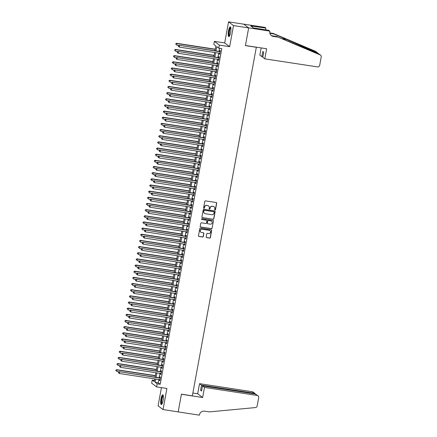 <?xml version="1.0" encoding="UTF-8"?>
<svg xmlns="http://www.w3.org/2000/svg" width="437" height="437" viewBox="0 0 437 437"><rect width="100%" height="100%" fill="white"/><g stroke="black" fill="none" stroke-linecap="round" stroke-linejoin="round"><path stroke-width="0.66" d="M215.009 210A0.432 0.421 127.1 0 0 215.507 209.64L216.681 203.221A0.617 0.595 127.1 0 0 216.2 202.522L205.488 200.889A0.617 0.595 127.1 0 0 204.784 201.402L203.604 207.826A0.432 0.421 127.1 0 0 203.942 208.312A0.432 0.421 127.1 0 0 204.44 207.952L204.592 207.122A1.983 1.912 127.1 0 1 206.848 205.477L207.744 205.614A1.983 1.912 127.1 0 1 209.29 207.837L209.137 208.668A0.432 0.421 127.1 0 0 209.476 209.159A0.432 0.421 127.1 0 0 209.973 208.799L210.126 207.968A1.983 1.912 127.1 0 1 212.382 206.324L213.272 206.461A1.983 1.912 127.1 0 1 214.824 208.684L214.671 209.514A0.432 0.421 127.1 0 0 215.009 210M214.764 209.869A0.432 0.421 127.1 0 0 215.37 209.542L216.55 203.118A0.617 0.595 127.1 0 0 216.391 202.588M203.697 208.176A0.432 0.421 127.1 0 0 204.303 207.854L204.592 207.122M209.23 209.023A0.432 0.421 127.1 0 0 209.836 208.695L210.126 207.968M163.077 400.478A4.922 1.158 -81.3 0 0 162.777 394.824A4.922 1.158 -81.3 0 0 160.991 398.905A4.922 1.158 -81.3 0 0 161.291 404.558A4.922 1.158 -81.3 0 0 163.077 400.478M230.61 32.513A4.922 1.158 -81.3 0 0 230.31 26.859A4.922 1.158 -81.3 0 0 228.524 30.934A4.922 1.158 -81.3 0 0 228.824 36.588A4.922 1.158 -81.3 0 0 230.61 32.513M206.182 236.947A0.617 0.595 127.1 0 0 206.663 237.641L209.667 238.099A0.617 0.595 127.1 0 0 210.377 237.586L211.683 230.452A0.617 0.595 127.1 0 0 211.202 229.758L200.49 228.119A0.617 0.595 127.1 0 0 199.785 228.633L198.474 235.767A0.617 0.595 127.1 0 0 198.961 236.461L202.588 237.018A0.617 0.595 127.1 0 0 203.298 236.504L203.855 233.451A0.617 0.595 127.1 0 0 203.374 232.757L201.572 232.479A1.655 1.595 127.1 0 1 200.392 230.244A1.655 1.595 127.1 0 1 202.167 229.245L209.214 230.321A1.655 1.595 127.1 0 1 210.394 232.56A1.655 1.595 127.1 0 1 208.624 233.555L207.449 233.38A0.617 0.595 127.1 0 0 206.739 233.893L206.182 236.947M158.789 379.524L158.194 382.768L160.199 384.281L157.167 383.817L156.604 386.898L151.655 383.162L152.223 380.086L154.228 381.599L154.72 378.906M269.88 31.109L248.669 27.87L245.43 45.514L266.646 48.753L264.789 58.853L317.524 66.905A1.89 1.824 127.1 0 0 319.682 65.337L321.222 56.93A1.89 1.824 127.1 0 0 320.168 54.925L278.123 37.145L273.272 36.408A4.414 4.255 -52.9 0 1 269.82 31.448L268.913 30.377L253.307 27.864L250.723 25.914L265.904 28.105L264.937 27.373L243.72 24.133L248.664 27.897L245.414 45.606L256.322 47.272L192.351 395.84L181.437 394.174L178.192 411.878L163.039 409.567L166.907 388.471L156.604 386.898M248.664 27.897L233.511 25.586L228.562 21.85L224.694 42.941L214.387 41.368L219.336 45.104L218.768 48.185L216.763 46.672L215.982 50.927M224.694 42.941L229.638 46.677L233.511 25.586M229.638 46.677L219.336 45.104M160.199 384.281L221.799 48.644L218.768 48.185M213.119 219.298A0.617 0.595 127.1 0 0 213.824 218.784L215.135 211.65A0.617 0.595 127.1 0 0 214.649 210.956L203.942 209.323A0.617 0.595 127.1 0 0 203.238 209.836L201.927 216.965A0.617 0.595 127.1 0 0 202.413 217.664L212.988 219.199A0.617 0.595 127.1 0 0 213.693 218.686L215.004 211.552A0.617 0.595 127.1 0 0 214.84 211.022M213.409 221.051L212.103 228.185A0.617 0.595 127.1 0 1 211.393 228.698L200.687 227.065A0.617 0.595 127.1 0 1 200.201 226.366L200.763 223.312A0.617 0.595 127.1 0 1 201.468 222.799L205.811 223.465A0.617 0.595 127.1 0 0 206.515 222.952L206.887 220.925A0.617 0.595 127.1 0 0 206.406 220.232L201.883 219.538A0.432 0.421 127.1 0 1 201.577 218.953A0.432 0.421 127.1 0 1 202.036 218.691L212.928 220.357A0.617 0.595 127.1 0 1 213.409 221.051L212.103 228.185M161.428 387.635L158.09 405.831L163.039 409.567M243.715 24.166L228.562 21.85M219.472 53.248L219.308 54.128L219.647 54.379L220.324 50.687L219.991 50.435L219.789 51.511M218.342 59.405L218.178 60.284L218.516 60.541L219.194 56.843L218.861 56.591L218.658 57.668M217.211 65.561L217.052 66.446L217.386 66.697L218.063 63.004L217.73 62.748L217.528 63.829M216.08 71.723L215.922 72.602L216.255 72.853L216.932 69.161L216.599 68.909L216.402 69.986M214.949 77.879L214.791 78.764L215.124 79.015L215.802 75.317L215.468 75.066L215.272 76.147M213.819 84.041L213.66 84.92L213.993 85.171L214.671 81.479L214.338 81.227L214.141 82.303M212.688 90.197L212.529 91.076L212.863 91.333L213.54 87.635L213.207 87.384L213.01 88.46M211.563 96.353L211.399 97.238L211.732 97.489L212.409 93.797L212.076 93.54L211.879 94.621M210.432 102.515L210.268 103.394L210.601 103.645L211.279 99.953L210.945 99.702L210.749 100.778M209.301 108.671L209.137 109.556L209.47 109.807L210.148 106.109L209.815 105.858L209.618 106.939M208.17 114.833L208.007 115.712L208.34 115.963L209.023 112.271L208.684 112.019L208.487 113.096M207.04 120.989L206.876 121.874L207.209 122.125L207.892 118.427L207.553 118.176L207.357 119.252M205.909 127.145L205.745 128.03L206.084 128.281L206.761 124.589L206.422 124.332L206.226 125.414M204.778 133.307L204.614 134.186L204.953 134.443L205.63 130.745L205.297 130.494L205.095 131.57M203.647 139.463L203.489 140.348L203.822 140.599L204.5 136.901L204.166 136.65L203.964 137.731M202.517 145.625L202.358 146.504L202.692 146.756L203.369 143.063L203.036 142.812L202.839 143.888M201.386 151.781L201.228 152.666L201.561 152.917L202.238 149.219L201.905 148.968L201.708 150.044M200.255 157.943L200.097 158.822L200.43 159.073L201.107 155.381L200.774 155.13L200.578 156.206M199.125 164.099L198.966 164.978L199.299 165.235L199.977 161.537L199.643 161.286L199.447 162.362M197.999 170.255L197.835 171.14L198.169 171.391L198.846 167.699L198.513 167.442L198.316 168.524M196.868 176.417L196.705 177.296L197.038 177.548L197.715 173.855L197.382 173.604L197.185 174.68M195.738 182.573L195.574 183.458L195.907 183.709L196.584 180.011L196.251 179.76L196.055 180.836M194.607 188.735L194.443 189.614L194.776 189.866L195.459 186.173L195.12 185.922L194.924 186.998M193.476 194.891L193.312 195.771L193.646 196.027L194.328 192.329L193.99 192.078L193.793 193.154M192.346 201.047L192.182 201.932L192.52 202.184L193.198 198.491L192.859 198.234L192.662 199.316M191.215 207.209L191.051 208.088L191.39 208.34L192.067 204.647L191.734 204.396L191.532 205.472M190.084 213.365L189.92 214.25L190.259 214.501L190.936 210.803L190.603 210.552L190.401 211.628M188.953 219.527L188.795 220.406L189.128 220.658L189.805 216.965L189.472 216.714L189.276 217.79M187.823 225.683L187.664 226.563L187.997 226.819L188.675 223.121L188.342 222.87L188.145 223.946M186.692 231.839L186.533 232.724L186.867 232.976L187.544 229.283L187.211 229.026L187.014 230.108M185.561 238.001L185.403 238.881L185.736 239.132L186.413 235.439L186.08 235.188L185.883 236.264M184.436 244.157L184.272 245.042L184.605 245.294L185.283 241.595L184.949 241.344L184.753 242.42M183.305 250.319L183.141 251.199L183.474 251.45L184.152 247.757L183.819 247.506L183.622 248.582M182.174 256.475L182.011 257.355L182.344 257.612L183.021 253.913L182.688 253.662L182.491 254.738M181.044 262.632L180.88 263.516L181.213 263.768L181.896 260.075L181.557 259.818L181.36 260.9M179.913 268.793L179.749 269.673L180.082 269.924L180.765 266.231L180.426 265.98L180.23 267.056M178.782 274.949L178.618 275.834L178.957 276.086L179.634 272.388L179.296 272.136L179.099 273.218M177.651 281.111L177.488 281.991L177.826 282.242L178.504 278.549L178.17 278.298L177.968 279.374M176.521 287.267L176.357 288.147L176.695 288.404L177.373 284.706L177.04 284.454L176.838 285.53M175.39 293.424L175.232 294.309L175.565 294.56L176.242 290.867L175.909 290.61L175.712 291.692M174.259 299.585L174.101 300.465L174.434 300.716L175.111 297.023L174.778 296.772L174.582 297.848M173.128 305.742L172.97 306.627L173.303 306.878L173.981 303.18L173.647 302.928L173.451 304.01M171.998 311.903L171.839 312.783L172.173 313.034L172.85 309.341L172.517 309.09L172.32 310.166M170.872 318.06L170.709 318.944L171.042 319.196L171.719 315.498L171.386 315.246L171.189 316.322M169.742 324.216L169.578 325.101L169.911 325.352L170.588 321.659L170.255 321.403L170.059 322.484M168.611 330.377L168.447 331.257L168.78 331.514L169.458 327.816L169.124 327.564L168.928 328.64M167.48 336.534L167.316 337.419L167.65 337.67L168.327 333.972L167.994 333.721L167.797 334.802M166.35 342.695L166.186 343.575L166.519 343.826L167.202 340.133L166.863 339.882L166.666 340.958M165.219 348.852L165.055 349.737L165.394 349.988L166.071 346.29L165.732 346.038L165.536 347.115M164.088 355.013L163.924 355.893L164.263 356.144L164.94 352.451L164.607 352.2L164.405 353.276M162.957 361.17L162.793 362.049L163.132 362.306L163.809 358.608L163.476 358.356L163.274 359.433M161.827 367.326L161.668 368.211L162.001 368.462L162.679 364.769L162.345 364.513L162.143 365.594M160.696 373.488L160.537 374.367L160.871 374.618L161.548 370.926L161.215 370.674L161.018 371.75M219.582 48.305L219.013 51.391M218.697 53.128L217.883 57.553M217.566 59.285L216.752 63.709M216.435 65.446L215.621 69.865M215.304 71.602L214.491 76.027M214.174 77.759L213.36 82.183M213.043 83.92L212.229 88.345M211.912 90.077L211.104 94.501M210.781 96.238L209.973 100.657M209.651 102.395L208.842 106.819M208.52 108.556L207.712 112.975M207.389 114.713L206.581 119.137M206.264 120.869L205.45 125.293M205.133 127.03L204.319 131.45M204.003 133.187L203.189 137.611M202.872 139.348L202.058 143.768M201.741 145.505L200.927 149.929M200.61 151.661L199.796 156.085M199.48 157.823L198.666 162.242M198.349 163.979L197.54 168.403M197.218 170.14L196.41 174.56M196.087 176.297L195.279 180.721M194.957 182.453L194.148 186.878M193.826 188.615L193.017 193.039M192.701 194.771L191.887 199.196M191.57 200.933L190.756 205.352M190.439 207.089L189.625 211.513M189.308 213.245L188.494 217.67M188.178 219.407L187.364 223.831M187.047 225.563L186.233 229.988M185.916 231.725L185.102 236.144M184.785 237.881L183.977 242.306M183.655 244.037L182.846 248.462M182.524 250.199L181.716 254.624M181.393 256.355L180.585 260.78M180.263 262.517L179.454 266.936M179.137 268.673L178.323 273.098M178.006 274.829L177.193 279.254M176.876 280.991L176.062 285.416M175.745 287.147L174.931 291.572M174.614 293.309L173.8 297.728M173.484 299.465L172.67 303.89M172.353 305.627L171.539 310.046M171.222 311.783L170.414 316.208M170.091 317.939L169.283 322.364M168.961 324.101L168.152 328.52M167.83 330.257L167.021 334.682M166.699 336.419L165.891 340.838M165.574 342.575L164.76 347M164.443 348.731L163.629 353.156M163.312 354.893L162.498 359.312M162.182 361.049L161.368 365.474M161.051 367.211L160.237 371.63M159.92 373.367L159.106 377.792M159.565 379.644L159.407 380.529L159.74 380.78L160.417 377.082L160.084 376.831L159.887 377.907M154.441 380.425L152.223 380.086M214.944 50.768L215.829 45.961L213.824 44.448L214.387 41.368M155.758 379.065L155.162 382.304L157.167 383.817M215.665 52.664L214.851 57.089M214.534 58.826L213.72 63.245M213.403 64.982L212.59 69.407M212.273 71.138L211.464 75.563M211.142 77.3L210.334 81.719M210.011 83.456L209.203 87.881M208.881 89.618L208.072 94.037M207.75 95.774L206.941 100.199M206.625 101.93L205.811 106.355M205.494 108.092L204.68 112.511M204.363 114.248L203.549 118.673M203.232 120.41L202.418 124.829M202.102 126.566L201.288 130.991M200.971 132.722L200.157 137.147M199.84 138.884L199.026 143.309M198.709 145.04L197.895 149.465M197.579 151.202L196.77 155.621M196.448 157.358L195.639 161.783M195.317 163.514L194.509 167.939M194.186 169.676L193.378 174.101M193.061 175.832L192.247 180.257M191.93 181.994L191.116 186.413M190.8 188.15L189.986 192.575M189.669 194.307L188.855 198.731M188.538 200.468L187.724 204.893M187.407 206.625L186.594 211.049M186.277 212.786L185.463 217.205M185.146 218.942L184.332 223.367M184.015 225.099L183.207 229.523M182.885 231.26L182.076 235.685M181.754 237.417L180.945 241.841M180.623 243.578L179.815 247.998M179.498 249.735L178.684 254.159M178.367 255.896L177.553 260.315M177.236 262.053L176.422 266.477M176.106 268.209L175.292 272.633M174.975 274.37L174.161 278.79M173.844 280.527L173.03 284.951M172.713 286.688L171.899 291.108M171.583 292.845L170.769 297.269M170.452 299.001L169.643 303.425M169.321 305.163L168.513 309.582M168.19 311.319L167.382 315.743M167.06 317.481L166.251 321.9M165.929 323.637L165.12 328.061M164.804 329.793L163.99 334.218M163.673 335.955L162.859 340.379M162.542 342.111L161.728 346.536M161.411 348.273L160.597 352.692M160.281 354.429L159.467 358.853M159.15 360.585L158.336 365.01M158.019 366.747L157.205 371.171M156.888 372.903L156.08 377.328M155.042 377.169L155.851 372.745M156.173 371.013L156.981 366.588M157.304 364.851L158.112 360.427M158.434 358.695L159.243 354.27M159.56 352.533L160.374 348.114M160.69 346.377L161.504 341.952M161.821 340.221L162.635 335.796M162.952 334.059L163.766 329.635M164.083 327.903L164.896 323.478M165.213 321.741L166.027 317.322M166.344 315.585L167.158 311.16M167.475 309.429L168.283 305.004M168.606 303.267L169.414 298.842M169.736 297.111L170.545 292.686M170.867 290.949L171.675 286.53M171.998 284.793L172.806 280.368M173.123 278.631L173.937 274.212M174.254 272.475L175.068 268.05M175.384 266.319L176.198 261.894M176.515 260.157L177.329 255.738M177.646 254.001L178.46 249.576M178.777 247.839L179.591 243.42M179.907 241.683L180.721 237.258M181.038 235.527L181.847 231.102M182.169 229.365L182.977 224.946M183.3 223.209L184.108 218.784M184.43 217.047L185.239 212.628M185.561 210.891L186.37 206.466M186.686 204.734L187.5 200.31M187.817 198.573L188.631 194.148M188.948 192.417L189.762 187.992M190.079 186.255L190.893 181.836M191.209 180.099L192.023 175.674M192.34 173.942L193.154 169.518M193.471 167.781L194.285 163.356M194.602 161.624L195.415 157.2M195.732 155.463L196.541 151.044M196.863 149.307L197.671 144.882M197.994 143.15L198.802 138.726M199.125 136.989L199.933 132.564M200.25 130.832L201.064 126.408M201.381 124.671L202.194 120.251M202.511 118.514L203.325 114.09M203.642 112.358L204.456 107.934M204.773 106.196L205.587 101.772M205.903 100.04L206.717 95.616M207.034 93.879L207.848 89.459M208.165 87.722L208.979 83.298M209.296 81.561L210.104 77.141M210.426 75.404L211.235 70.98M211.557 69.248L212.366 64.823M212.688 63.086L213.496 58.667M213.813 56.93L214.627 52.506M158.194 382.768L155.162 382.304M219.308 54.128L219.68 54.183M218.178 60.284L218.549 60.344M217.052 66.446L217.418 66.5M215.922 72.602L216.288 72.662M214.791 78.764L215.157 78.818M213.66 84.92L214.032 84.975M212.529 91.076L212.901 91.136M211.399 97.238L211.77 97.293M210.268 103.394L210.639 103.454M209.137 109.556L209.509 109.611M208.007 115.712L208.378 115.767M206.876 121.874L207.247 121.928M205.745 128.03L206.117 128.085M204.614 134.186L204.986 134.246M203.489 140.348L203.855 140.403M202.358 146.504L202.724 146.559M201.228 152.666L201.594 152.721M200.097 158.822L200.468 158.877M198.966 164.978L199.338 165.039M197.835 171.14L198.207 171.195M196.705 177.296L197.076 177.356M195.574 183.458L195.945 183.513M194.443 189.614L194.815 189.669M193.312 195.771L193.684 195.831M192.182 201.932L192.553 201.987M191.051 208.088L191.422 208.149M189.92 214.25L190.292 214.305M188.795 220.406L189.161 220.461M187.664 226.563L188.03 226.623M186.533 232.724L186.905 232.779M185.403 238.881L185.774 238.941M184.272 245.042L184.643 245.097M183.141 251.199L183.513 251.253M182.011 257.355L182.382 257.415M180.88 263.516L181.251 263.571M179.749 269.673L180.12 269.733M178.618 275.834L178.99 275.889M177.488 281.991L177.859 282.045M176.357 288.147L176.728 288.207M175.232 294.309L175.598 294.363M174.101 300.465L174.467 300.525M172.97 306.627L173.342 306.681M171.839 312.783L172.211 312.837M170.709 318.944L171.08 318.999M169.578 325.101L169.949 325.155M168.447 331.257L168.819 331.317M167.316 337.419L167.688 337.473M166.186 343.575L166.557 343.629M165.055 349.737L165.426 349.791M163.924 355.893L164.296 355.947M162.793 362.049L163.165 362.109M161.668 368.211L162.034 368.265M160.537 374.367L160.903 374.427M159.407 380.529L159.773 380.583M214.048 206.761A1.983 1.912 127.1 0 0 213.141 206.357L213.272 206.461M209.989 207.865A1.983 1.912 127.1 0 1 212.251 206.22L213.141 206.357M208.515 205.92A1.983 1.912 127.1 0 0 207.608 205.51L207.744 205.614M204.456 207.018A1.983 1.912 127.1 0 1 206.717 205.374L207.608 205.51M202.085 217.495A0.617 0.595 127.1 0 0 202.276 217.56L212.988 219.199M214.179 212.191A0.432 0.421 127.1 0 0 213.84 211.705L204.44 210.268A0.432 0.421 127.1 0 0 203.948 210.629L203.784 211.503A1.983 1.912 127.1 0 0 205.335 213.726L211.759 214.709A1.983 1.912 127.1 0 0 214.021 213.065L214.179 212.191M204.429 213.322A1.983 1.912 127.1 0 1 203.653 211.404L203.811 210.525A0.432 0.421 127.1 0 1 204.308 210.164L213.709 211.601M200.359 226.896A0.617 0.595 127.1 0 0 200.55 226.961L211.262 228.6A0.617 0.595 127.1 0 0 211.967 228.081M206.597 220.297A0.617 0.595 127.1 0 0 206.269 220.128L201.883 219.538M210.317 224.154A1.655 1.595 127.1 0 0 211.612 221.215A1.655 1.595 127.1 0 0 210.913 220.92L208.427 220.538A0.617 0.595 127.1 0 0 207.722 221.051L207.351 223.078A0.617 0.595 127.1 0 0 207.832 223.771L210.317 224.154M211.546 221.166A1.655 1.595 127.1 0 0 210.776 220.816L210.913 220.92M207.509 223.607A0.617 0.595 127.1 0 1 207.214 222.979L207.586 220.953A0.617 0.595 127.1 0 1 208.296 220.439L210.776 220.816M213.278 220.953A0.617 0.595 127.1 0 0 213.119 220.423M209.847 230.572A1.655 1.595 127.1 0 0 209.083 230.223L209.214 230.321M200.807 232.134A1.655 1.595 127.1 0 1 202.031 229.146L209.083 230.223M198.633 236.297A0.617 0.595 127.1 0 0 198.83 236.362L202.457 236.914A0.617 0.595 127.1 0 0 203.161 236.401L203.724 233.347A0.617 0.595 127.1 0 0 203.566 232.823M206.34 237.471A0.617 0.595 127.1 0 0 206.532 237.537L209.536 237.996A0.617 0.595 127.1 0 0 210.241 237.482L211.552 230.348A0.617 0.595 127.1 0 0 211.393 229.824M215.233 49.206L176.57 43.301L176.903 43.553L176.619 45.093L178.99 45.453M215.195 49.403L176.903 43.553L175.794 43.716L175.816 44.432L175.931 43.815M175.794 43.716L176.57 43.301M220.161 51.566L179.241 45.317L220.122 51.763M178.602 45.836L179.574 45.568L179.296 47.109L178.356 46.349L178.602 45.836L178.356 46.349M219.844 53.303L179.296 47.109L178.493 46.453M179.241 45.317L178.471 45.738M229.512 36.003A4.261 1.005 98.7 0 1 228.89 33.288A4.261 1.005 98.7 0 1 230.791 27.624M230.851 27.952A3.944 0.929 -81.3 0 0 229.278 33.223A3.944 0.929 -81.3 0 0 229.665 35.708M230.55 27.023A4.889 1.153 -81.3 0 0 228.715 33.507A4.889 1.153 -81.3 0 0 229.103 36.5M161.974 403.968A4.261 1.005 98.7 0 1 161.357 401.253A4.261 1.005 98.7 0 1 163.258 395.589M163.318 395.922A3.944 0.929 -81.3 0 0 161.745 401.188A3.944 0.929 -81.3 0 0 162.132 403.673M163.017 394.993A4.889 1.153 -81.3 0 0 161.182 401.472A4.889 1.153 -81.3 0 0 161.57 404.471M264.789 58.853L262.79 57.345L263.73 52.232L262.779 51.517L261.845 56.624L262.894 56.788M261.845 56.624L259.846 55.117L261.168 47.917M318.267 53.467L317.18 52.669L273.906 33.966L269.891 33.349M273.906 33.966L273.174 33.414L269.798 32.895M278.123 37.145L318.212 53.451L320.545 55.144M271.055 35.321A4.414 4.255 -52.9 0 0 272.541 35.856L277.391 36.593M317.18 52.669L315.224 51.189L273.174 33.414M248.669 27.87L243.72 24.133M265.581 29.869L265.904 28.105M315.224 51.189A1.89 1.824 -52.9 0 1 315.596 51.408L317.677 52.975M252.368 27.154L252.542 26.193M204.489 387.406L257.224 395.458L255.224 393.95L202.489 385.898L204.489 387.406L202.637 397.506L181.421 394.267L178.187 411.911L199.398 415.15L199.458 414.811A4.414 4.255 127.1 0 1 204.494 411.146L209.345 411.889L255.448 407.574A1.89 1.824 127.1 0 0 257.158 405.989L258.699 397.588A1.89 1.824 127.1 0 0 257.224 395.458M192.864 393.032L197.688 393.77L202.637 397.506M197.688 393.77L199.545 383.67L201.544 385.183L200.605 390.29L201.555 391.011L202.489 385.898M201.544 385.183L254.274 393.234L252.275 391.727A1.89 1.824 -52.9 0 1 253.078 392.06L255.028 393.535L254.274 393.234L254.17 393.792M199.545 383.67L252.275 391.727M200.605 390.29L201.654 390.454M255.399 393.988L255.028 393.535M258.021 395.796L255.224 393.95M214.103 55.362L175.439 49.457L175.772 49.709L175.488 51.249L177.859 51.61M214.07 55.559L175.772 49.709L174.663 49.873L174.685 50.594L174.8 49.976M174.663 49.873L175.439 49.457M212.972 61.519L174.308 55.614L174.642 55.87L174.358 57.405L176.728 57.771M212.939 61.715L174.642 55.87L173.533 56.034L173.555 56.75L173.669 56.133M173.533 56.034L174.308 55.614M211.841 67.68L173.178 61.775L173.511 62.027L173.227 63.567L175.603 63.928M211.808 67.877L173.511 62.027L172.402 62.191L172.424 62.906L172.539 62.294M172.402 62.191L173.178 61.775M210.71 73.837L172.047 67.932L172.38 68.183L172.096 69.723L174.472 70.089M210.678 74.033L172.38 68.183L171.277 68.352L171.293 69.068L171.408 68.451M171.277 68.352L172.047 67.932M219.03 57.728L178.11 51.479L218.997 57.924M177.471 51.992L178.443 51.73L178.165 53.27L177.225 52.511L177.471 51.992L177.225 52.511M218.713 59.459L178.165 53.27L177.362 52.609M178.11 51.479L177.34 51.894M217.899 63.884L176.98 57.635L217.866 64.081M176.34 58.154L177.318 57.886L177.034 59.427L176.095 58.667L176.34 58.154L176.095 58.667M217.582 65.621L177.034 59.427L176.231 58.771M176.98 57.635L176.209 58.05M216.768 70.04L175.849 63.791L216.736 70.237M175.21 64.31L176.187 64.048L175.903 65.583L174.964 64.823L175.21 64.31L174.964 64.823M216.452 71.777L175.903 65.583L175.1 64.927M175.849 63.791L175.079 64.212M215.638 76.202L174.718 69.953L215.605 76.399M174.084 70.472L175.057 70.204L174.773 71.744L173.833 70.985L174.084 70.472L173.833 70.985M215.321 77.939L174.773 71.744L173.97 71.084M174.718 69.953L173.948 70.368M209.58 79.998L170.916 74.093L171.249 74.345L170.965 75.885L173.342 76.246M209.547 80.195L171.249 74.345L170.146 74.508L170.162 75.224L170.277 74.607M170.146 74.508L170.916 74.093M214.507 82.358L173.593 76.109L214.474 82.555M172.954 76.628L173.926 76.36L173.642 77.901L172.702 77.141L172.954 76.628L172.702 77.141M214.19 84.095L173.642 77.901L172.839 77.245M173.593 76.109L172.817 76.53M208.454 86.155L169.785 80.25L170.119 80.501L169.84 82.041L172.211 82.402M208.416 86.351L170.119 80.501L169.015 80.665L169.032 81.386L169.146 80.769M169.015 80.665L169.785 80.25M213.382 88.52L172.462 82.271L213.343 88.716M171.823 82.784L172.795 82.522L172.511 84.062L171.577 83.303L171.823 82.784L171.577 83.303M213.059 90.251L172.511 84.062L171.708 83.401M172.462 82.271L171.686 82.686M207.324 92.316L168.655 86.406L168.988 86.663L168.709 88.198L171.08 88.564M207.285 92.507L168.988 86.663L167.884 86.826L167.906 87.542L168.016 86.925M167.884 86.826L168.655 86.406M212.251 94.676L171.331 88.427L212.213 94.873M170.692 88.946L171.665 88.678L171.38 90.219L170.446 89.459L170.692 88.946L170.446 89.459M211.929 96.413L171.38 90.219L170.577 89.563M171.331 88.427L170.556 88.842M206.193 98.472L167.524 92.568L167.857 92.819L167.579 94.359L169.949 94.72M206.155 98.669L167.857 92.819L166.754 92.983L166.776 93.698L166.885 93.086M166.754 92.983L167.524 92.568M211.12 100.838L170.201 94.583L211.082 101.029M169.561 95.102L170.534 94.84L170.25 96.375L169.316 95.616L169.561 95.102L169.316 95.616M210.798 102.569L170.25 96.375L169.447 95.719M170.201 94.583L169.425 95.004M205.062 104.629L166.393 98.724L166.732 98.975L166.448 100.515L168.819 100.881M205.024 104.825L166.732 98.975L165.623 99.144L165.645 99.86L165.754 99.243M165.623 99.144L166.393 98.724M209.989 106.994L169.07 100.745L209.951 107.191M168.431 101.264L169.403 100.996L169.119 102.537L168.185 101.777L168.431 101.264L168.185 101.777M209.673 108.731L169.119 102.537L168.316 101.876M169.07 100.745L168.294 101.16M203.932 110.79L165.262 104.885L165.601 105.137L165.317 106.677L167.688 107.038M203.893 110.987L165.601 105.137L164.492 105.301L164.514 106.016L164.623 105.399M164.492 105.301L165.262 104.885M208.859 113.15L167.939 106.901L208.82 113.347M167.3 107.42L168.272 107.152L167.988 108.693L167.054 107.934L167.3 107.42L167.054 107.934M208.542 114.887L167.988 108.693L167.185 108.037M167.939 106.901L167.169 107.322M202.801 116.947L164.137 111.042L164.47 111.293L164.186 112.833L166.557 113.194M202.763 117.143L164.47 111.293L163.362 111.457L163.383 112.178L163.498 111.561M163.362 111.457L164.137 111.042M207.728 119.312L166.808 113.063L207.69 119.509M166.169 113.576L167.142 113.314L166.863 114.855L165.923 114.095L166.169 113.576L165.923 114.095M207.411 121.044L166.863 114.855L166.055 114.194M166.808 113.063L166.038 113.478M201.67 123.108L163.006 117.198L163.34 117.455L163.056 118.99L165.426 119.356M201.632 123.3L163.34 117.455L162.231 117.619L162.253 118.334L162.367 117.717M162.231 117.619L163.006 117.198M206.597 125.468L165.678 119.219L206.559 125.665M165.039 119.738L166.011 119.47L165.732 121.011L164.793 120.251L165.039 119.738L164.793 120.251M206.28 127.205L165.732 121.011L164.929 120.355M165.678 119.219L164.907 119.634M200.539 129.265L161.876 123.36L162.209 123.611L161.925 125.151L164.296 125.512M200.507 129.461L162.209 123.611L161.1 123.775L161.122 124.49L161.237 123.879M161.1 123.775L161.876 123.36M205.466 131.63L164.547 125.375L205.434 131.821M163.908 125.894L164.88 125.632L164.602 127.167L163.662 126.413L163.908 125.894L163.662 126.413M205.15 133.361L164.602 127.167L163.799 126.511M164.547 125.375L163.777 125.796M199.409 135.421L160.745 129.516L161.078 129.767L160.794 131.308L163.165 131.674M199.376 135.617L161.078 129.767L159.969 129.936L159.991 130.652L160.106 130.035M159.969 129.936L160.745 129.516M204.336 137.786L163.416 131.537L204.303 137.983M162.777 132.056L163.755 131.788L163.471 133.329L162.531 132.569L162.777 132.056L162.531 132.569M204.019 139.523L163.471 133.329L162.668 132.668M163.416 131.537L162.646 131.952M198.278 141.583L159.614 135.678L159.947 135.929L159.663 137.469L162.04 137.83M198.245 141.779L159.947 135.929L158.839 136.093L158.86 136.808L158.975 136.191M158.839 136.093L159.614 135.678M203.205 143.942L162.285 137.693L203.172 144.139M161.646 138.212L162.624 137.945L162.34 139.485L161.4 138.726L161.646 138.212L161.4 138.726M202.888 145.679L162.34 139.485L161.537 138.829M162.285 137.693L161.515 138.114M197.147 147.739L158.484 141.834L158.817 142.085L158.533 143.626L160.909 143.986M197.114 147.935L158.817 142.085L157.713 142.249L157.73 142.97L157.844 142.353M157.713 142.249L158.484 141.834M202.074 150.104L161.155 143.855L202.041 150.301M160.521 144.368L161.493 144.106L161.209 145.647L160.27 144.887L160.521 144.368L160.27 144.887M201.757 151.836L161.209 145.647L160.406 144.986M161.155 143.855L160.384 144.27M196.016 153.9L157.353 147.99L157.686 148.247L157.402 149.782L159.778 150.148M195.984 154.092L157.686 148.247L156.583 148.411L156.599 149.126L156.714 148.509M156.583 148.411L157.353 147.99M200.944 156.26L160.029 150.011L200.911 156.457M159.39 150.53L160.363 150.262L160.079 151.803L159.139 151.044L159.39 150.53L159.139 151.044M200.627 157.997L160.079 151.803L159.276 151.147M160.029 150.011L159.254 150.426M194.891 160.057L156.222 154.152L156.555 154.403L156.277 155.943L158.647 156.304M194.853 160.253L156.555 154.403L155.452 154.567L155.468 155.282L155.583 154.671M155.452 154.567L156.222 154.152M199.818 162.422L158.899 156.167L199.78 162.613M158.26 156.686L159.232 156.424L158.948 157.959L158.014 157.205L158.26 156.686L158.014 157.205M199.496 164.154L158.948 157.959L158.145 157.304M158.899 156.167L158.123 156.588M193.76 166.213L155.091 160.308L155.425 160.559L155.146 162.1L157.517 162.466M193.722 166.41L155.425 160.559L154.321 160.729L154.343 161.444L154.452 160.827M154.321 160.729L155.091 160.308M198.688 168.578L157.768 162.329L198.649 168.775M157.129 162.848L158.101 162.58L157.817 164.121L156.883 163.362L157.129 162.848L156.883 163.362M198.365 170.315L157.817 164.121L157.014 163.46M157.768 162.329L156.992 162.744M192.63 172.375L153.961 166.47L154.294 166.721L154.015 168.261L156.386 168.622M192.591 172.571L154.294 166.721L153.19 166.885L153.212 167.6L153.321 166.989M153.19 166.885L153.961 166.47M197.557 174.734L156.637 168.485L197.519 174.931M155.998 169.004L156.97 168.737L156.686 170.277L155.752 169.518L155.998 169.004L155.752 169.518M197.234 176.472L156.686 170.277L155.883 169.622M156.637 168.485L155.862 168.906M191.499 178.531L152.83 172.626L153.168 172.877L152.884 174.418L155.255 174.778M191.461 178.728L153.168 172.877L152.06 173.041L152.081 173.762L152.191 173.145M152.06 173.041L152.83 172.626M196.426 180.896L155.506 174.647L196.388 181.093M154.867 175.166L155.84 174.898L155.556 176.439L154.622 175.679L154.867 175.166L154.622 175.679M196.104 182.628L155.556 176.439L154.753 175.778M155.506 174.647L154.731 175.062M190.368 184.693L151.699 178.782L152.038 179.039L151.754 180.579L154.124 180.94M190.33 184.884L152.038 179.039L150.929 179.203L150.951 179.918L151.06 179.301M150.929 179.203L151.699 178.782M195.295 187.052L154.376 180.803L195.257 187.249M153.737 181.322L154.709 181.055L154.425 182.595L153.491 181.836L153.737 181.322L153.491 181.836M194.978 188.789L154.425 182.595L153.622 181.939M154.376 180.803L153.606 181.218M189.237 190.849L150.568 184.944L150.907 185.195L150.623 186.736L152.994 187.096M189.199 191.045L150.907 185.195L149.798 185.359L149.82 186.075L149.935 185.463M149.798 185.359L150.568 184.944M194.165 193.214L153.245 186.96L194.126 193.405M152.606 187.478L153.578 187.216L153.3 188.757L152.36 187.997L152.606 187.478L152.36 187.997M193.848 194.946L153.3 188.757L152.491 188.096M153.245 186.96L152.475 187.38M188.107 197.005L149.443 191.1L149.776 191.351L149.492 192.892L151.863 193.258M188.068 197.202L149.776 191.351L148.667 191.521L148.689 192.236L148.804 191.619M148.667 191.521L149.443 191.1M193.034 199.37L152.114 193.121L192.996 199.567M151.475 193.64L152.447 193.373L152.169 194.913L151.229 194.154L151.475 193.64L151.229 194.154M192.717 201.107L152.169 194.913L151.366 194.252M152.114 193.121L151.344 193.536M186.976 203.167L148.312 197.262L148.646 197.513L148.362 199.053L150.732 199.414M186.943 203.363L148.646 197.513L147.537 197.677L147.559 198.393L147.673 197.781M147.537 197.677L148.312 197.262M191.903 205.527L150.983 199.277L191.87 205.723M150.344 199.796L151.317 199.529L151.038 201.069L150.099 200.31L150.344 199.796L150.099 200.31M191.586 207.264L151.038 201.069L150.235 200.414M150.983 199.277L150.213 199.698M185.845 209.323L147.182 203.418L147.515 203.669L147.231 205.21L149.601 205.57M185.812 209.52L147.515 203.669L146.406 203.833L146.428 204.554L146.542 203.937M146.406 203.833L147.182 203.418M190.772 211.688L149.853 205.439L190.74 211.885M149.214 205.958L150.186 205.69L149.907 207.231L148.968 206.472L149.214 205.958L148.968 206.472M190.456 213.425L149.907 207.231L149.104 206.57M149.853 205.439L149.083 205.854M184.714 215.485L146.051 209.574L146.384 209.831L146.1 211.371L148.476 211.732M184.682 215.676L146.384 209.831L145.275 209.995L145.297 210.71L145.412 210.093M145.275 209.995L146.051 209.574M189.642 217.845L148.722 211.595L189.609 218.041M148.083 212.114L149.061 211.847L148.777 213.387L147.837 212.628L148.083 212.114L147.837 212.628M189.325 219.582L148.777 213.387L147.974 212.732M148.722 211.595L147.952 212.011M183.584 221.641L144.92 215.736L145.253 215.987L144.969 217.528L147.345 217.888M183.551 221.838L145.253 215.987L144.144 216.151L144.166 216.872L144.281 216.255M144.144 216.151L144.92 215.736M188.511 224.006L147.591 217.752L188.478 224.197M146.958 218.271L147.93 218.008L147.646 219.549L146.706 218.79L146.958 218.271L146.706 218.79M188.194 225.738L147.646 219.549L146.843 218.888M147.591 217.752L146.821 218.172M182.453 227.797L143.789 221.892L144.123 222.149L143.839 223.684L146.215 224.05M182.42 227.994L144.123 222.149L143.019 222.313L143.036 223.028L143.15 222.411M143.019 222.313L143.789 221.892M187.38 230.162L146.466 223.913L187.347 230.359M145.827 224.432L146.799 224.165L146.515 225.705L145.576 224.946L145.827 224.432L145.576 224.946M187.063 231.9L146.515 225.705L145.712 225.05M146.466 223.913L145.69 224.328M181.328 233.959L142.659 228.054L142.992 228.305L142.713 229.846L145.084 230.206M181.289 234.156L142.992 228.305L141.888 228.469L141.905 229.185L142.02 228.573M141.888 228.469L142.659 228.054M186.255 236.319L145.335 230.07L186.217 236.515M144.696 230.589L145.668 230.326L145.384 231.861L144.45 231.102L144.696 230.589L144.45 231.102M185.933 238.056L145.384 231.861L144.581 231.206M145.335 230.07L144.56 230.49M180.197 240.115L141.528 234.21L141.861 234.461L141.583 236.002L143.953 236.362M180.159 240.312L141.861 234.461L140.758 234.631L140.78 235.346L140.889 234.729M140.758 234.631L141.528 234.21M185.124 242.48L144.205 236.231L185.086 242.677M143.565 236.75L144.538 236.483L144.254 238.023L143.32 237.264L143.565 236.75L143.32 237.264M184.802 244.217L144.254 238.023L143.451 237.362M144.205 236.231L143.429 236.646M179.066 246.277L140.397 240.372L140.73 240.623L140.452 242.164L142.823 242.524M179.028 246.473L140.73 240.623L139.627 240.787L139.649 241.503L139.758 240.885M139.627 240.787L140.397 240.372M183.993 248.637L143.074 242.388L183.955 248.833M142.435 242.906L143.407 242.639L143.123 244.179L142.189 243.42L142.435 242.906L142.189 243.42M183.671 250.374L143.123 244.179L142.32 243.524M143.074 242.388L142.298 242.808M177.935 252.433L139.266 246.528L139.605 246.779L139.321 248.32L141.692 248.68M177.897 252.63L139.605 246.779L138.496 246.943L138.518 247.664L138.627 247.047M138.496 246.943L139.266 246.528M182.863 254.798L141.943 248.549L182.824 254.995M141.304 249.063L142.276 248.8L141.992 250.341L141.058 249.582L141.304 249.063L141.058 249.582M182.54 256.53L141.992 250.341L141.189 249.68M141.943 248.549L141.167 248.964M176.805 258.589L138.136 252.684L138.474 252.941L138.19 254.476L140.561 254.842M176.767 258.786L138.474 252.941L137.365 253.105L137.387 253.821L137.497 253.203M137.365 253.105L138.136 252.684M181.732 260.955L140.812 254.705L181.694 261.151M140.173 255.224L141.146 254.957L140.861 256.497L139.927 255.738L140.173 255.224L139.927 255.738M181.415 262.692L140.861 256.497L140.058 255.842M140.812 254.705L140.042 255.121M175.674 264.751L137.005 258.846L137.344 259.097L137.06 260.638L139.43 260.998M175.636 264.948L137.344 259.097L136.235 259.261L136.257 259.977L136.371 259.365M136.235 259.261L137.005 258.846M180.601 267.111L139.682 260.862L180.563 267.307M139.042 261.381L140.015 261.118L139.736 262.653L138.797 261.894L139.042 261.381L138.797 261.894M180.284 268.848L139.736 262.653L138.928 261.998M139.682 260.862L138.911 261.282M174.543 270.907L135.88 265.002L136.213 265.254L135.929 266.794L138.3 267.16M174.505 271.104L136.213 265.254L135.104 265.423L135.126 266.138L135.241 265.521M135.104 265.423L135.88 265.002M179.47 273.272L138.551 267.023L179.432 273.469M137.912 267.542L138.884 267.275L138.605 268.815L137.666 268.056L137.912 267.542L137.666 268.056M179.154 275.01L138.605 268.815L137.802 268.154M138.551 267.023L137.781 267.439M173.413 277.069L134.749 271.164L135.082 271.415L134.798 272.956L137.169 273.316M173.38 277.266L135.082 271.415L133.973 271.579L133.995 272.295L134.11 271.677M133.973 271.579L134.749 271.164M178.34 279.429L137.42 273.18L178.307 279.625M136.781 273.699L137.753 273.431L137.475 274.971L136.535 274.212L136.781 273.699L136.535 274.212M178.023 281.166L137.475 274.971L136.672 274.316M137.42 273.18L136.65 273.6M172.282 283.225L133.618 277.32L133.951 277.571L133.667 279.112L136.038 279.472M172.249 283.422L133.951 277.571L132.843 277.735L132.864 278.456L132.979 277.839M132.843 277.735L133.618 277.32M177.209 285.59L136.289 279.341L177.176 285.787M135.65 279.855L136.623 279.593L136.344 281.133L135.404 280.374L135.65 279.855L135.404 280.374M176.892 287.322L136.344 281.133L135.541 280.472M136.289 279.341L135.519 279.756M171.151 289.387L132.487 283.476L132.821 283.733L132.537 285.268L134.913 285.634M171.118 289.578L132.821 283.733L131.712 283.897L131.734 284.613L131.848 283.995M131.712 283.897L132.487 283.476M176.078 291.747L135.159 285.498L176.045 291.943M134.52 286.017L135.497 285.749L135.213 287.289L134.274 286.53L134.52 286.017L134.274 286.53M175.761 293.484L135.213 287.289L134.41 286.634M135.159 285.498L134.388 285.913M170.02 295.543L131.357 289.638L131.69 289.889L131.406 291.43L133.782 291.79M169.988 295.74L131.69 289.889L130.581 290.053L130.603 290.769L130.718 290.157M130.581 290.053L131.357 289.638M174.947 297.903L134.028 291.654L174.915 298.1M133.394 292.173L134.367 291.911L134.083 293.446L133.143 292.686L133.394 292.173L133.143 292.686M174.631 299.64L134.083 293.446L133.28 292.79M134.028 291.654L133.258 292.074M168.89 301.699L130.226 295.794L130.559 296.046L130.275 297.586L132.651 297.952M168.857 301.896L130.559 296.046L129.456 296.215L129.472 296.931L129.587 296.313M129.456 296.215L130.226 295.794M173.817 304.065L132.903 297.816L173.784 304.261M132.264 298.334L133.236 298.067L132.952 299.607L132.012 298.848L132.264 298.334L132.012 298.848M173.5 305.802L132.952 299.607L132.149 298.946M132.903 297.816L132.127 298.231M167.764 307.861L129.095 301.956L129.428 302.207L129.15 303.748L131.521 304.108M167.726 308.058L129.428 302.207L128.325 302.371L128.341 303.087L128.456 302.47M128.325 302.371L129.095 301.956M172.691 310.221L131.772 303.972L172.653 310.417M131.133 304.491L132.105 304.223L131.821 305.763L130.887 305.004L131.133 304.491L130.887 305.004M172.369 311.958L131.821 305.763L131.018 305.108M131.772 303.972L130.996 304.392M166.634 314.017L127.965 308.112L128.298 308.364L128.019 309.904L130.39 310.265M166.595 314.214L128.298 308.364L127.194 308.527L127.216 309.249L127.325 308.631M127.194 308.527L127.965 308.112M171.561 316.383L130.641 310.133L171.523 316.579M130.002 310.647L130.974 310.385L130.69 311.925L129.756 311.166L130.002 310.647L129.756 311.166M171.238 318.114L130.69 311.925L129.887 311.264M130.641 310.133L129.865 310.549M165.503 320.179L126.834 314.269L127.167 314.525L126.888 316.06L129.259 316.426M165.465 320.37L127.167 314.525L126.064 314.689L126.085 315.405L126.195 314.787M126.064 314.689L126.834 314.269M170.43 322.539L129.51 316.29L170.392 322.735M128.871 316.809L129.844 316.541L129.56 318.081L128.625 317.322L128.871 316.809L128.625 317.322M170.108 324.276L129.56 318.081L128.757 317.426M129.51 316.29L128.735 316.705M164.372 326.335L125.703 320.43L126.036 320.682L125.758 322.222L128.128 322.582M164.334 326.532L126.036 320.682L124.933 320.845L124.955 321.561L125.064 320.949M124.933 320.845L125.703 320.43M169.299 328.7L128.38 322.446L169.261 328.892M127.741 322.965L128.713 322.703L128.429 324.238L127.495 323.484L127.741 322.965L127.495 323.484M168.977 330.432L128.429 324.238L127.626 323.582M128.38 322.446L127.604 322.867M163.241 332.491L124.572 326.586L124.911 326.838L124.627 328.378L126.998 328.744M163.203 332.688L124.911 326.838L123.802 327.007L123.824 327.723L123.933 327.105M123.802 327.007L124.572 326.586M168.169 334.857L127.249 328.608L168.13 335.053M126.61 329.127L127.582 328.859L127.298 330.399L126.364 329.64L126.61 329.127L126.364 329.64M167.852 336.594L127.298 330.399L126.495 329.738M127.249 328.608L126.479 329.023M162.111 338.653L123.442 332.748L123.78 332.999L123.496 334.54L125.867 334.9M162.072 338.85L123.78 332.999L122.671 333.163L122.693 333.879L122.808 333.262M122.671 333.163L123.442 332.748M167.038 341.013L126.118 334.764L167 341.21M125.479 335.283L126.451 335.015L126.167 336.556L125.233 335.796L125.479 335.283L125.233 335.796M166.721 342.75L126.167 336.556L125.364 335.9M126.118 334.764L125.348 335.184M160.98 344.809L122.316 338.904L122.65 339.156L122.365 340.696L124.736 341.057M160.942 345.006L122.65 339.156L121.541 339.32L121.562 340.041L121.677 339.423M121.541 339.32L122.316 338.904M165.907 347.175L124.987 340.926L165.869 347.371M124.348 341.439L125.321 341.177L125.042 342.717L124.103 341.958L124.348 341.439L124.103 341.958M165.59 348.906L125.042 342.717L124.234 342.056M124.987 340.926L124.217 341.341M159.849 350.971L121.186 345.061L121.519 345.317L121.235 346.852L123.605 347.218M159.811 351.162L121.519 345.317L120.41 345.481L120.432 346.197L120.546 345.58M120.41 345.481L121.186 345.061M164.776 353.331L123.857 347.082L164.744 353.528M123.218 347.601L124.19 347.333L123.911 348.873L122.972 348.114L123.218 347.601L122.972 348.114M164.459 355.068L123.911 348.873L123.108 348.218M123.857 347.082L123.087 347.497M158.718 357.127L120.055 351.222L120.388 351.474L120.104 353.014L122.475 353.375M158.686 357.324L120.388 351.474L119.279 351.638L119.301 352.353L119.416 351.741M119.279 351.638L120.055 351.222M163.646 359.493L122.726 353.238L163.613 359.684M122.087 353.757L123.059 353.495L122.781 355.03L121.841 354.276L122.087 353.757L121.841 354.276M163.329 361.224L122.781 355.03L121.978 354.374M122.726 353.238L121.956 353.659M157.588 363.284L118.924 357.379L119.257 357.63L118.973 359.17L121.344 359.536M157.555 363.48L119.257 357.63L118.148 357.799L118.17 358.515L118.285 357.898M118.148 357.799L118.924 357.379M162.515 365.649L121.595 359.4L162.482 365.845M120.956 359.919L121.934 359.651L121.65 361.191L120.71 360.432L120.956 359.919L120.71 360.432M162.198 367.386L121.65 361.191L120.847 360.53M121.595 359.4L120.825 359.815M156.457 369.445L117.793 363.54L118.127 363.792L117.843 365.332L120.219 365.693M156.424 369.642L118.127 363.792L117.018 363.955L117.04 364.671L117.154 364.059M117.018 363.955L117.793 363.54M161.384 371.805L120.465 365.556L161.351 372.002M119.831 366.075L120.803 365.807L120.519 367.348L119.58 366.588L119.831 366.075L119.58 366.588M161.067 373.542L120.519 367.348L119.716 366.692M120.465 365.556L119.694 365.977M155.326 375.602L116.663 369.697L116.996 369.948L116.712 371.488L119.088 371.849M155.293 375.798L116.996 369.948L115.892 370.112L115.909 370.833L116.024 370.215M115.892 370.112L116.663 369.697M160.253 377.967L119.339 371.718L160.221 378.163M118.7 372.237L119.672 371.969L119.388 373.509L118.449 372.75L118.7 372.237L118.449 372.75M159.937 379.698L119.388 373.509L118.585 372.848M119.339 371.718L118.564 372.133M272.541 35.856L273.272 36.408M320.168 54.925L318.212 53.451M286.798 39.417L282.515 38.762"/></g></svg>
